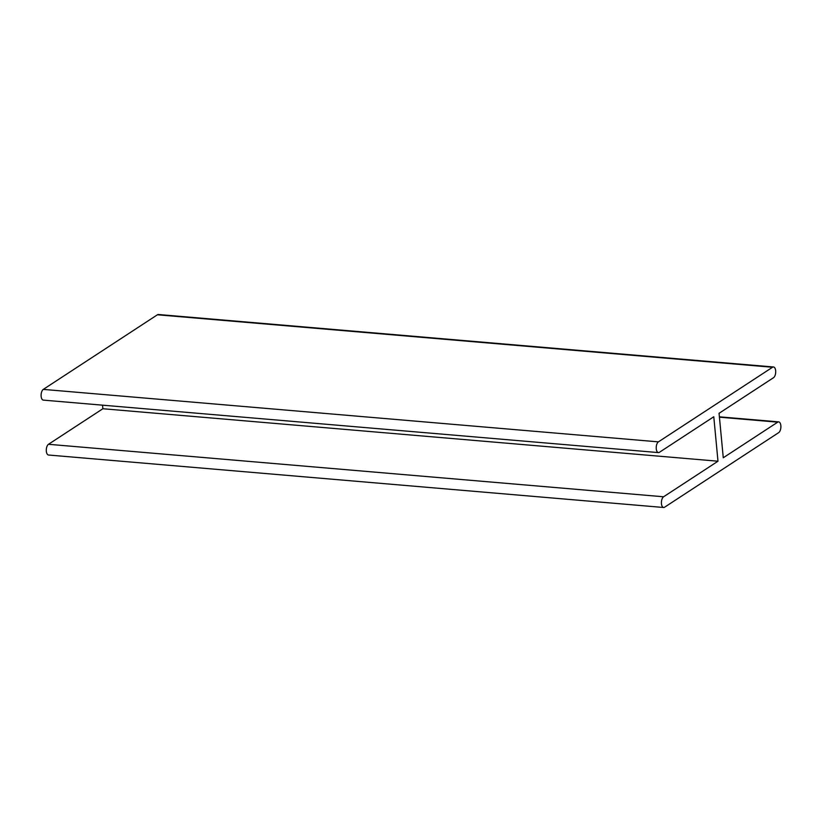 <?xml version="1.0" encoding="UTF-8"?>
<svg xmlns="http://www.w3.org/2000/svg" width="822" height="822" viewBox="0 0 822 822"><rect width="100%" height="100%" fill="white"/><g stroke="black" fill="none" stroke-linecap="round" stroke-linejoin="round"><path stroke-width="1.23" d="M777.715 422.159L723.268 457.762L719.065 413.302L773.512 377.709A5.518 2.651 94.9 0 0 775.711 371.719A5.518 2.651 94.9 0 0 773.492 366.982L158.379 314.507A5.518 2.651 94.9 0 0 157.413 314.785L43.289 389.392A5.518 2.651 94.9 0 0 41.1 395.382A5.518 2.651 94.9 0 0 43.319 400.119L658.432 452.593A5.518 2.651 94.9 0 0 659.398 452.316L713.784 416.754L717.986 461.214L102.873 408.74L48.488 444.291A5.518 2.651 94.9 0 0 46.289 450.281A5.518 2.651 94.9 0 0 48.508 455.018L663.621 507.493A5.518 2.651 94.9 0 0 664.587 507.215L778.711 432.608A5.518 2.651 94.9 0 0 780.9 426.618A5.518 2.651 94.9 0 0 778.681 421.881A5.518 2.651 94.9 0 0 777.715 422.159L719.435 417.186M773.492 366.982A5.518 2.651 94.9 0 0 772.526 367.259L658.412 441.866A5.518 2.651 94.9 0 0 656.213 447.856A5.518 2.651 94.9 0 0 658.432 452.593M102.534 405.164L102.873 408.74M663.621 507.493A5.518 2.651 94.9 0 1 661.402 502.756A5.518 2.651 94.9 0 1 663.601 496.776L717.986 461.214M772.526 367.259L157.413 314.785M658.412 441.866L43.289 389.392M663.601 496.776L48.488 444.291M778.681 421.881L719.404 416.826"/></g></svg>
